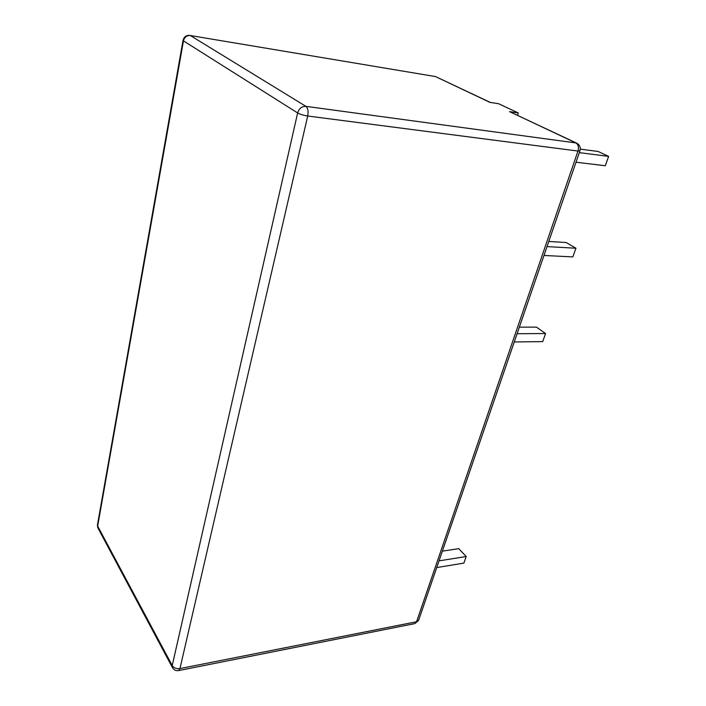 <?xml version="1.0" encoding="UTF-8"?>
<svg xmlns="http://www.w3.org/2000/svg" width="706" height="706" viewBox="0 0 706 706"><rect width="100%" height="100%" fill="white"/><g stroke="black" fill="none" stroke-linecap="round" stroke-linejoin="round"><path stroke-width="1.06" d="M576.634 143.124L509.555 111.636L518.31 112.96L517.577 115.272M490.335 102.432L436.079 76.839L489.893 102.361L498.56 103.711L518.31 112.96M548.783 241.452L566.177 242.511L575.937 248.238L547.018 246.588M575.937 248.238L572.848 256.913L543.973 255.457M519.334 327.169L536.472 327.134L545.57 333.541L517.083 333.726M545.57 333.541L542.702 341.607L514.25 341.96M580.253 149.125L598.132 151.472L608.625 156.397L579.308 152.628M608.625 156.397L605.298 165.751L576.017 162.203M442.362 551.157L458.723 548.65L466.207 556.522L439.035 560.864M466.207 556.522L463.868 563.106L436.732 567.562M183.057 40.268L183.454 40.877L97.657 526.102L172.22 665.573L297.641 112.951L183.454 40.877C184.487 37.109 186.781 35.326 190.338 35.529L435.081 76.504L190.338 35.529L305.901 106.35L575.893 142.93L509.555 111.636M575.893 142.93L576.934 143.265C579.767 144.986 580.764 147.492 579.935 150.802L577.967 151.049L307.71 116.013L179.951 668.582L416.584 621.739L577.967 151.049C578.982 147.201 578.293 144.492 575.893 142.93M98.196 528.494L172.246 667.223C173.57 669.853 175.697 670.974 178.609 670.585L179.951 668.582C176.465 668.988 173.888 667.991 172.22 665.573L172.688 668.061M97.746 527.647L97.41 525.185L97.746 527.647M97.516 524.558L183.022 40.471C183.948 36.818 186.26 35.115 189.94 35.379M579.882 150.969L418.72 619.974L414.854 623.592L418.552 620.459M297.641 112.951C300.165 114.337 303.518 115.36 307.71 116.013C308.54 111.336 307.94 108.115 305.901 106.35C301.833 106.271 299.079 108.468 297.641 112.951M178.609 670.585L414.854 623.592M436.079 76.839L434.587 76.345"/></g></svg>
